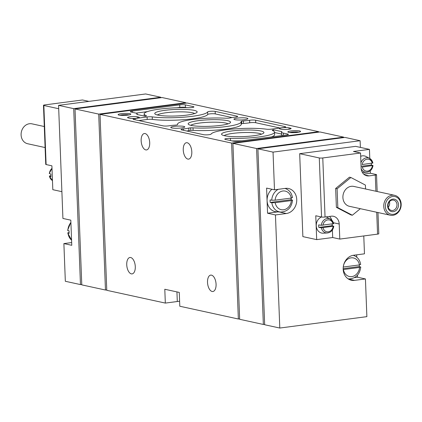 <?xml version="1.0" encoding="UTF-8"?>
<svg xmlns="http://www.w3.org/2000/svg" width="422" height="422" viewBox="0 0 422 422"><rect width="100%" height="100%" fill="white"/><g stroke="black" fill="none" stroke-linecap="round" stroke-linejoin="round"><path stroke-width="0.63" d="M50.904 175.705L49.348 176.027L52.47 180.579A7.301 6.198 102.3 0 1 49.443 176.095L51.02 176.607A7.865 6.673 -77.7 0 1 50.883 175.362A7.865 6.673 -77.7 0 1 50.925 174.096L49.253 173.505L51.996 168.283M61.892 191.667L52.819 189.689L51.901 165.814L46.114 164.554A2.548 0.39 177.8 0 1 45.745 164.364L43.477 105.305A2.548 0.39 177.8 0 1 44.706 104.92L82.475 99.977L88.915 101.38M58.705 108.734L43.846 105.489A2.548 0.39 177.8 0 1 43.477 105.305M360.552 153.012L322.777 157.955A2.548 0.39 177.8 0 1 319.285 157.955L299.683 153.677L355.63 146.36L369.445 149.372L353.446 151.466L360.552 153.012L361.132 168.093A8.909 7.559 -77.7 0 0 366.85 175.8A8.909 7.559 -77.7 0 0 369.086 175.895L375.29 175.083A2.548 0.39 -2.2 0 0 376.519 174.697A2.548 0.39 -2.2 0 0 376.155 174.508L370.363 173.247L370.268 170.783M377.975 212.535L378.787 233.756A2.548 0.39 177.8 0 1 377.563 234.141L339.789 239.084L339.209 224.003A8.909 7.559 -77.7 0 0 333.491 216.296A8.909 7.559 -77.7 0 0 331.254 216.206L325.046 217.019A2.548 0.39 177.8 0 1 321.553 217.013L315.767 215.753L316.685 239.627L302.869 236.615L299.683 153.677M365.558 188.982L365.405 185.084L350.893 177.504L349.448 177.187L335.659 188.47L336.381 207.334L350.893 214.914L352.344 215.231L360.335 208.69M372.294 163.235A6.04 5.127 102.3 0 0 367.061 159.189A6.04 5.127 102.3 0 0 362.192 164.559L372.826 162.966A7.301 6.198 102.3 0 0 369.603 158.377L366.001 156.493A8.398 7.127 102.3 0 0 360.678 156.314M362.398 172.492A8.398 7.127 102.3 0 0 362.514 172.487L366.576 172.276C370.141 171.765 372.294 169.523 373.022 165.556L371.344 164.965A7.865 6.673 102.3 0 0 371.365 163.356M372.921 165.482L362.287 167.07A6.04 5.127 102.3 0 0 367.52 171.116A6.04 5.127 102.3 0 0 372.389 165.746M321.284 225.279L333.586 223.671A7.301 6.198 102.3 0 0 330.363 219.081A7.301 6.198 102.3 0 0 321.284 225.279L318.731 224.894A7.865 6.673 102.3 0 0 318.832 227.405L321.385 227.796A7.301 6.198 102.3 0 0 327.335 232.981L323.273 233.192A8.398 7.127 102.3 0 1 316.263 225.791A8.398 7.127 102.3 0 1 321.48 216.998M327.335 232.981C330.901 232.469 333.053 230.227 333.781 226.261L332.103 225.67A7.865 6.673 102.3 0 0 332.125 224.061M333.686 223.739L330.363 219.081L326.76 217.198A8.398 7.127 102.3 0 0 326.058 216.887M333.681 226.187L321.385 227.796M369.799 158.482L369.445 149.372M339.789 239.084L332.684 237.533L316.685 239.627M70.891 222.194L67.578 230.343L69.066 230.85A12.27 10.413 102.3 0 0 69.055 232.111A12.27 10.413 102.3 0 0 69.161 233.361L67.678 232.87L71.582 240.213M69.071 232.453L67.937 233.023A12.038 10.212 102.3 0 0 71.582 240.165M360.768 267.057L359.286 266.551A12.27 10.413 102.3 0 0 359.275 264.942M359.433 264.921A9.5 8.06 102.3 0 0 351.072 257.853A9.5 8.06 102.3 0 0 343.329 267.031L359.433 264.921L360.414 264.378M360.509 266.889L359.528 267.437L343.429 269.542A9.5 8.06 102.3 0 0 351.79 276.61A9.5 8.06 102.3 0 0 359.528 267.437M278.235 189.32A12.038 10.212 102.3 0 0 271.736 200.202L270.106 199.917A12.27 10.413 102.3 0 0 270.201 202.428L271.831 202.713A12.038 10.212 102.3 0 0 280.846 212.066L276.721 211.844A12.707 10.782 102.3 0 1 267.094 200.656A12.707 10.782 102.3 0 1 271.905 189.251M280.846 212.066C287.614 211.586 291.523 207.635 292.562 200.202L291.08 199.696A12.27 10.413 102.3 0 0 291.085 199.564L291.291 198.06M292.304 200.033L291.322 200.582L275.218 202.692L271.831 202.713M271.736 200.202L275.123 200.176L291.227 198.071L292.203 197.522M81.762 284.412L80.465 284.581L65.331 281.279L63.886 243.584L71.777 245.303L70.812 220.168L62.92 218.448L58.574 105.352L145.653 93.958L160.787 97.255L73.702 108.649L58.574 105.352M80.465 284.581L73.702 108.649M71.671 242.56L63.886 243.584M160.803 97.714L160.787 97.255M275.45 214.946L286.338 213.521A12.729 10.803 -77.7 0 0 296.692 201.399A12.729 10.803 -77.7 0 0 288.564 188.518A12.729 10.803 -77.7 0 0 285.372 188.386L274.485 189.81L266.593 188.091L267.559 213.226L275.45 214.946L279.797 328.042L366.876 316.648L365.431 278.947L357.534 277.228L357.455 275.202M356.764 257.183L356.674 254.835M344.99 137.419L360.119 140.721L273.039 152.115L257.905 148.813L344.99 137.419M365.431 278.947L354.543 280.372A12.729 10.803 -77.7 0 1 351.352 280.245A12.729 10.803 -77.7 0 1 343.223 267.363A12.729 10.803 -77.7 0 1 353.578 255.241L364.466 253.817L363.78 235.945M360.377 147.394L360.119 140.721M274.485 189.81L273.039 152.115M279.797 328.042L264.668 324.745L257.905 148.813M129.633 118.223L128.32 117.938A5.217 0.807 177.8 0 1 127.565 117.553A5.217 0.807 177.8 0 1 131.369 116.63A5.217 0.807 177.8 0 1 137.245 116.773L138.558 117.058A5.217 0.807 177.8 0 1 139.313 117.443A5.217 0.807 177.8 0 1 135.515 118.366A5.217 0.807 177.8 0 1 129.633 118.223M281.448 129.301L280.134 129.016A5.217 0.807 177.8 0 1 279.38 128.631A5.217 0.807 177.8 0 1 283.183 127.708A5.217 0.807 177.8 0 1 289.059 127.845L290.373 128.135A5.217 0.807 177.8 0 1 291.127 128.515A5.217 0.807 177.8 0 1 287.324 129.438A5.217 0.807 177.8 0 1 281.448 129.301M119.025 115.116A6.362 0.981 -2.2 0 0 125.709 115.317A6.362 0.981 -2.2 0 0 130.757 114.315A6.362 0.981 -2.2 0 0 124.432 113.423A6.362 0.981 -2.2 0 0 118.192 114.795A6.362 0.981 -2.2 0 0 119.025 115.116M288.78 132.381A6.362 0.981 -2.2 0 0 295.463 132.587A6.362 0.981 -2.2 0 0 300.511 131.58A6.362 0.981 -2.2 0 0 294.187 130.688A6.362 0.981 -2.2 0 0 287.952 132.065A6.362 0.981 -2.2 0 0 288.78 132.381M224.604 135.726A21.206 3.27 -2.2 0 0 246.875 136.412A21.206 3.27 -2.2 0 0 263.692 133.062A21.206 3.27 -2.2 0 0 242.618 130.087A21.206 3.27 -2.2 0 0 221.83 134.671A21.206 3.27 -2.2 0 0 224.604 135.726M157.812 115.09A21.206 3.27 -2.2 0 0 180.088 115.77A21.206 3.27 -2.2 0 0 196.905 112.421A21.206 3.27 -2.2 0 0 175.826 109.446A21.206 3.27 -2.2 0 0 155.038 114.03A21.206 3.27 -2.2 0 0 157.812 115.09M191.208 125.408A21.206 3.27 -2.2 0 0 213.485 126.088A21.206 3.27 -2.2 0 0 230.296 122.744A21.206 3.27 -2.2 0 0 209.222 119.769A21.206 3.27 -2.2 0 0 188.434 124.348A21.206 3.27 -2.2 0 0 191.208 125.408M135.035 118.529L147.099 116.952A4.072 0.628 177.8 0 1 152.237 116.878A31.819 4.906 177.8 0 0 186.007 116.999A31.819 4.906 177.8 0 0 207.635 111.946A4.072 0.628 177.8 0 1 210.763 111.271A4.072 0.628 177.8 0 1 215.173 111.392L237.09 116.171A4.072 0.628 177.8 0 1 237.676 116.472A4.072 0.628 177.8 0 1 235.254 117.142A14 2.157 177.8 0 0 229.874 117.991A2.548 0.39 177.8 0 1 228.001 118.213A4.072 0.628 177.8 0 1 225.696 118.213A31.819 4.906 177.8 0 0 193.593 119.363A31.819 4.906 177.8 0 0 177.551 124.258A31.819 4.906 177.8 0 0 177.599 124.506A4.072 0.628 177.8 0 1 177.609 124.537A4.072 0.628 177.8 0 1 177.034 124.88A2.548 0.39 177.8 0 1 175.299 125.134A14 2.157 177.8 0 0 169.085 125.798A4.072 0.628 177.8 0 1 163.071 125.856L133.653 119.442A4.072 0.628 177.8 0 1 133.067 119.146A4.072 0.628 177.8 0 1 135.035 118.529L135.082 119.753M272.522 130.519A4.072 0.628 177.8 0 1 272.264 130.308A4.072 0.628 177.8 0 1 273.503 129.807L281.907 131.643A12.729 1.962 177.8 0 0 281.506 132.155A12.729 1.962 177.8 0 0 283.341 133.094L287.815 134.069A4.072 0.628 177.8 0 1 288.4 134.37A4.072 0.628 177.8 0 1 286.433 134.982L238.973 141.191A4.072 0.628 177.8 0 1 233.387 141.191L225.359 139.439A4.072 0.628 177.8 0 1 224.773 139.139A4.072 0.628 177.8 0 1 230.417 138.342A31.819 4.906 177.8 0 0 274.537 132.133A31.819 4.906 177.8 0 0 272.522 130.519M318.673 131.685L231.594 143.079L100.019 114.388L187.099 102.994L318.673 131.685L318.689 132.139M181.397 127.956A7 1.081 177.8 0 1 174.36 128.235A7 1.081 177.8 0 1 170.783 127.433A7 1.081 177.8 0 1 177.736 126.088A7 1.081 177.8 0 1 184.773 126.895A7 1.081 177.8 0 1 181.397 127.956M244.533 119.695A7 1.081 177.8 0 1 237.496 119.975A7 1.081 177.8 0 1 233.92 119.173A7 1.081 177.8 0 1 240.872 117.828A7 1.081 177.8 0 1 247.909 118.635A7 1.081 177.8 0 1 244.533 119.695M130.878 112.004A4.072 0.628 177.8 0 1 130.292 111.703A4.072 0.628 177.8 0 1 132.26 111.086L179.719 104.878A4.072 0.628 177.8 0 1 185.305 104.883L193.334 106.634A4.072 0.628 177.8 0 1 193.925 106.93A4.072 0.628 177.8 0 1 188.275 107.726A31.819 4.906 177.8 0 0 144.155 113.935A31.819 4.906 177.8 0 0 146.17 115.554A4.072 0.628 177.8 0 1 146.429 115.76A4.072 0.628 177.8 0 1 145.194 116.261L136.786 114.431A12.729 1.962 177.8 0 0 137.187 113.914A12.729 1.962 177.8 0 0 135.357 112.98L130.878 112.004M181.602 129.897A4.072 0.628 177.8 0 1 181.017 129.601A4.072 0.628 177.8 0 1 183.438 128.932A14 2.157 177.8 0 0 188.819 128.077A2.548 0.39 177.8 0 1 190.691 127.861A4.072 0.628 177.8 0 1 192.996 127.861A31.819 4.906 177.8 0 0 225.1 126.711A31.819 4.906 177.8 0 0 241.141 121.816A31.819 4.906 177.8 0 0 241.094 121.568A4.072 0.628 177.8 0 1 241.089 121.536A4.072 0.628 177.8 0 1 241.658 121.188A2.548 0.39 177.8 0 1 243.394 120.94A14 2.157 177.8 0 0 249.608 120.27A4.072 0.628 177.8 0 1 255.621 120.212L285.04 126.626A4.072 0.628 177.8 0 1 285.625 126.927A4.072 0.628 177.8 0 1 283.663 127.544L271.594 129.121A4.072 0.628 177.8 0 1 266.456 129.195A31.819 4.906 177.8 0 0 232.686 129.074A31.819 4.906 177.8 0 0 211.063 134.122A4.072 0.628 177.8 0 1 207.93 134.797A4.072 0.628 177.8 0 1 203.525 134.676L181.602 129.897M239.649 318.837L238.351 319.006L179.798 306.24L179.271 292.414L164.796 289.26L165.329 303.086L177.303 301.519A14 2.157 177.8 0 1 179.608 301.255M165.329 303.086L106.777 290.315L100.019 114.388M191.81 151.846A8.271 4.188 82.5 0 1 188.608 159.12A8.271 4.188 82.5 0 1 183.38 151.461A8.271 4.188 82.5 0 1 186.461 142.71A8.271 4.188 82.5 0 1 191.81 151.846M149.704 142.668A8.271 4.188 82.5 0 1 146.503 149.937A8.271 4.188 82.5 0 1 141.28 142.277A8.271 4.188 82.5 0 1 144.356 133.531A8.271 4.188 82.5 0 1 149.704 142.668M216.075 284.243A8.271 4.188 82.5 0 1 212.873 291.512A8.271 4.188 82.5 0 1 207.645 283.853A8.271 4.188 82.5 0 1 210.726 275.107A8.271 4.188 82.5 0 1 216.075 284.243M135.288 266.625A8.271 4.188 82.5 0 1 132.086 273.899A8.271 4.188 82.5 0 1 126.864 266.24A8.271 4.188 82.5 0 1 129.939 257.494A8.271 4.188 82.5 0 1 135.288 266.625M238.351 319.006L231.594 143.079M106.761 289.861L105.463 290.03L81.778 284.866L75.021 108.939L162.101 97.545L185.785 102.71L98.706 114.104L75.021 108.939M264.647 324.286L263.349 324.455L239.664 319.29L232.907 143.364L319.992 131.97L343.672 137.134L256.592 148.528L232.907 143.364M185.801 103.163L185.785 102.71M343.693 137.588L343.672 137.134M264.605 323.104L257.942 149.689M263.349 324.455L256.592 148.528M239.601 317.655L232.944 144.24M106.713 288.68L100.051 115.264M105.463 290.03L98.706 114.104M81.715 283.225L75.053 109.81M135.958 113.128L147.368 111.635M176.913 107.774L179.814 107.394A4.072 0.628 177.8 0 1 185.406 107.394L186.767 107.694M273.546 130.984L273.503 129.807M274.553 132.529L281.579 134.064M282.83 135.457A12.729 1.962 177.8 0 1 281.601 134.671L281.506 132.155M274.537 132.133L274.632 134.644A31.819 4.906 177.8 0 1 271.425 136.944M241.875 140.811A31.819 4.906 177.8 0 1 232.021 140.89M241.141 121.816L241.242 124.326A31.819 4.906 177.8 0 1 225.195 129.222A31.819 4.906 177.8 0 1 193.091 130.372A4.072 0.628 177.8 0 0 190.786 130.372A2.548 0.39 177.8 0 0 188.914 130.593A14 2.157 177.8 0 1 186.74 131.02M241.226 123.952A4.072 0.628 177.8 0 1 241.753 123.704A2.548 0.39 177.8 0 1 243.489 123.451A14 2.157 177.8 0 0 249.708 122.786A4.072 0.628 177.8 0 1 255.721 122.728L280.002 128.019M138.791 120.565L147.194 119.463A4.072 0.628 177.8 0 1 152.337 119.389L152.237 116.878M232.047 117.564L215.267 113.908A4.072 0.628 177.8 0 0 210.858 113.787A4.072 0.628 177.8 0 0 207.73 114.462A31.819 4.906 177.8 0 1 186.102 119.51A31.819 4.906 177.8 0 1 152.337 119.389M228.028 123.878A19.027 2.933 -2.2 0 0 209.317 122.253A19.027 2.933 -2.2 0 0 190.786 125.313M194.637 113.56A19.027 2.933 -2.2 0 0 175.921 111.935A19.027 2.933 -2.2 0 0 157.39 114.99M261.424 134.201A19.027 2.933 -2.2 0 0 242.713 132.577A19.027 2.933 -2.2 0 0 224.177 135.631M267.559 213.226L277.697 211.897M354.448 277.634L357.534 277.228M270.201 202.428L291.08 199.696M291.085 199.564L291.027 198.097M343.165 268.661L359.286 266.551M363.701 174.117L370.363 173.247M331.708 220.047A8.909 7.559 102.3 0 0 329.535 216.433M332.684 237.533L332.394 229.985M332.23 225.712L332.167 224.056M318.832 227.405L332.103 225.67M361.063 166.31L371.344 164.965M350.893 177.504L337.104 188.787L335.659 188.47M337.104 188.787L337.827 207.65L336.381 207.334M337.827 207.65L352.344 215.231M394.628 195.323L353.789 186.418A10.181 8.64 102.3 0 0 342.907 197.507A10.181 8.64 102.3 0 0 349.448 206.316L390.287 215.22A10.181 8.64 102.3 0 0 400.9 207.112A10.181 8.64 102.3 0 0 394.628 195.323A10.181 8.64 102.3 0 0 383.751 206.411A10.181 8.64 102.3 0 0 390.287 215.22M388.224 207.271A5.259 4.463 102.3 0 0 389.437 201.684M387.992 205.867A5.259 4.463 102.3 0 0 391.373 210.42A5.259 4.463 102.3 0 0 396.854 206.231A5.259 4.463 102.3 0 0 393.615 200.139A5.259 4.463 102.3 0 0 387.992 205.867M387.618 206.115A6.362 5.402 102.3 0 0 395.994 210.488A6.362 5.402 102.3 0 0 395.578 199.606A6.362 5.402 102.3 0 0 387.618 206.115M385.355 206.411A9.01 7.649 102.3 0 0 397.213 212.604A9.01 7.649 102.3 0 0 396.622 197.19A9.01 7.649 102.3 0 0 385.355 206.411M44.294 126.531L31.977 123.841A10.181 8.64 102.3 0 0 21.1 134.929A10.181 8.64 102.3 0 0 27.641 143.738L45.101 147.547M298.808 132.176A5.259 0.812 -2.2 0 0 294.234 131.944A5.259 0.812 -2.2 0 0 289.692 132.529M129.053 114.911A5.259 0.812 -2.2 0 0 124.479 114.678A5.259 0.812 -2.2 0 0 119.938 115.264M52.001 168.352A7.301 6.198 102.3 0 0 49.342 173.579M46.114 164.554L43.846 105.489M325.046 217.019L322.777 157.955M377.563 234.141L376.719 212.261M375.912 191.24L375.29 175.083M372.927 163.034L369.603 158.377A7.301 6.198 102.3 0 0 360.926 162.781M361.185 168.826A7.301 6.198 102.3 0 0 366.576 172.276M323.046 227.774A6.04 5.127 102.3 0 0 328.279 231.82A6.04 5.127 102.3 0 0 333.148 226.45M333.053 223.94A6.04 5.127 102.3 0 0 327.82 219.894A6.04 5.127 102.3 0 0 322.951 225.258M321.553 217.013L319.285 157.955M70.901 222.489A12.038 10.212 102.3 0 0 67.836 230.507M348.044 278.805A12.038 10.212 102.3 0 0 349.052 278.916L348.139 278.868M353.283 255.284L354.132 255.621A12.038 10.212 102.3 0 0 353.172 255.305M285.066 188.428L285.926 188.766A12.038 10.212 102.3 0 0 284.94 188.444M275.218 202.692A9.5 8.06 102.3 0 0 283.584 209.76A9.5 8.06 102.3 0 0 291.322 200.582M291.227 198.071A9.5 8.06 102.3 0 0 282.861 191.002A9.5 8.06 102.3 0 0 275.123 200.176M177.303 301.519L176.934 291.908M132.308 112.315L132.26 111.086M179.814 107.394L179.719 104.878M185.406 107.394L185.305 104.883M193.36 107.278L193.334 106.634M146.191 115.987L146.17 115.554M283.426 135.378L283.341 133.094M287.836 134.713L287.815 134.069M230.502 140.563L230.417 138.342M183.491 130.308L183.438 128.932M188.914 130.593L188.819 128.077M285.061 127.27L285.04 126.626M255.721 122.728L255.621 120.212M249.708 122.786L249.608 120.27M243.489 123.451L243.394 120.94M241.753 123.704L241.658 121.188M193.091 130.372L192.996 127.861M190.786 130.372L190.691 127.861M147.194 119.463L147.099 116.952M207.73 114.462L207.635 111.946M215.267 113.908L215.173 111.392M237.117 116.815L237.09 116.171M286.338 213.521L279.274 211.981M354.543 280.372L348.393 279.032M369.086 175.895L364.782 174.956M339.209 224.003L333.417 222.742M289.112 129.232L289.059 127.845M290.405 128.958L290.373 128.135M137.298 118.155L137.245 116.773M138.59 117.88L138.558 117.058M377.168 191.514L376.519 174.697M354.132 255.621C357.809 257.251 359.987 260.221 360.673 264.531M349.052 278.916C355.825 278.441 359.729 274.485 360.773 267.057M285.926 188.766C289.597 190.401 291.781 193.371 292.467 197.675M144.234 116.055L144.155 113.935M137.213 114.52L137.187 113.914M177.567 124.632L177.551 124.258"/></g></svg>
